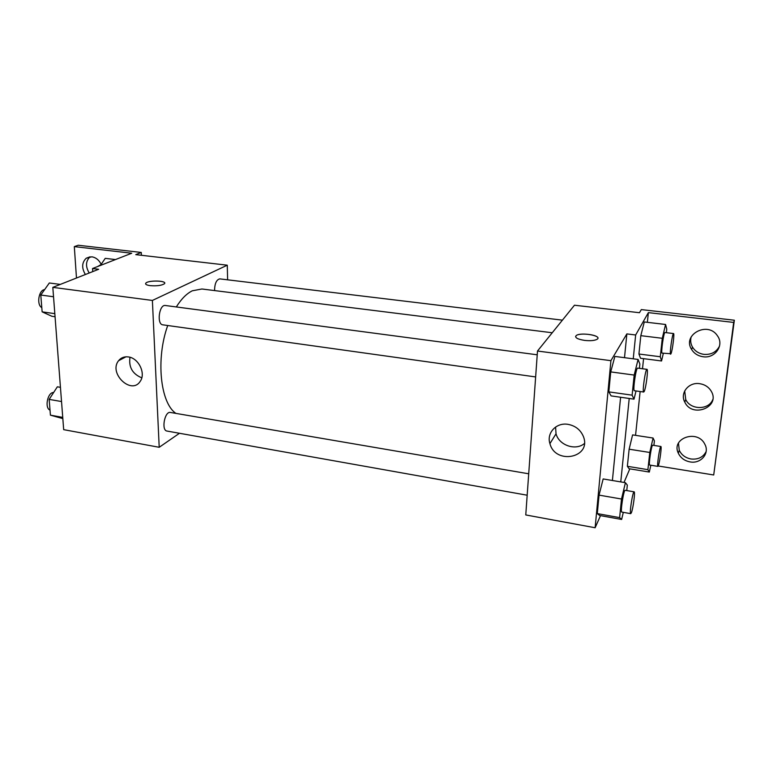 <?xml version="1.0" encoding="UTF-8"?>
<svg xmlns="http://www.w3.org/2000/svg" width="773" height="773" viewBox="0 0 773 773"><rect width="100%" height="100%" fill="white"/><g stroke="black" fill="none" stroke-linecap="round" stroke-linejoin="round"><path stroke-width="1.16" d="M179.471 433.276L159.209 447.287L63.676 429.653L52.815 287.363L98.654 269.275L92.538 268.531L131.729 253.225L74.314 246.626L78.228 245.254L141.275 252.452L135.758 254.636L227.272 265.187L227.62 279.816M528.713 473.791L170.408 412.453C164.659 410.994 161.074 430.513 166.997 431.054L527.176 495.213M159.209 447.287L152.387 300.446L227.272 265.187M562.406 320.157L219.812 278.879C216.44 279.662 214.691 283.565 214.556 290.58M537.225 354.797L165.374 305.499C159.151 304.195 156.504 324.496 162.852 324.834L535.65 376.934M552.241 332.757L201.898 288.996L192.293 290.803C186.631 293.585 181.297 298.967 176.312 306.949M167.722 325.52C155.663 358.972 160.34 403.11 175.935 413.4M128.386 356.933C138.551 358.015 146.049 373.436 140.261 381.253C131.584 395.447 108.259 373.32 118.569 360.73C121.003 357.677 124.279 356.411 128.386 356.933M152.387 300.446L52.815 287.363M150.146 285.643C146.406 285.092 144.986 284.232 145.884 283.073C148.609 279.942 167.963 280.676 164.378 283.788C161.518 285.537 156.784 286.155 150.146 285.643M129.99 357.29C128.56 367.127 132.492 373.987 141.788 377.842M164.697 283.121C165.045 280.386 148.174 280.348 145.884 283.082L145.575 283.739M141.42 255.283L141.275 252.452M76.479 278.029L74.314 246.626M89.214 273.004C85.388 266.521 85.668 261.119 90.045 256.81L90.093 256.771M92.741 271.613L92.538 268.531M85.378 274.512C81.532 267.999 81.803 262.578 86.19 258.25L91.813 256.8C95.871 257.477 98.992 259.989 101.176 264.347M600.495 515.639L595.133 527.746L525.766 514.944L537.496 351.029L574.465 305.219L639.464 312.717L641.319 309.596L734.35 320.225L713.711 474.98L658.21 465.993M624.014 482.458L629.811 468.844M614.873 356.43L610.728 371.9L608.834 391.882L611.095 395.892L608.834 391.882L610.728 371.9L614.873 356.43L638.092 359.445L639.87 364.025L639.416 368.344M597.297 513.601L599.664 515.494L597.297 513.601L599.046 495.116L597.297 513.601L619.617 517.62L621.511 499.029L625.415 482.7L627.328 485.096L626.768 490.575M603.162 478.941L599.046 495.116L603.162 478.941L625.415 482.7M595.133 527.746L610.912 360.672L626.855 333.907L624.507 357.686M620.603 397.254L612.4 480.497M568.097 424.358C575.479 425.807 580.571 429.865 583.402 436.532C591.944 457.819 555.333 465.153 549.922 443.625C546.376 432.967 556.338 422.213 568.097 424.358M610.912 360.672L537.496 351.029M584.572 340.4C577.315 339.202 574.542 337.588 576.233 335.559C580.562 331.917 602.592 335.695 597.21 339.212C594.737 340.622 590.524 341.019 584.572 340.4M626.855 333.907L635.657 334.98L648.373 312.621L733.674 322.428L734.35 320.225M597.887 338.236C598.708 334.748 579.818 332.448 576.233 335.569L575.576 336.535M555.574 427.054L556.038 433.779C558.927 445.248 575.527 451.065 584.369 443.557M733.674 322.428L713.711 474.98M712.745 399.641C708.764 410.27 690.453 410.077 685.728 399.506L684.704 390.916M719.547 346.053C716.407 352.101 711.189 354.875 703.884 354.363C698.879 353.609 695.091 351.203 692.531 347.154C690.627 343.84 690.192 340.391 691.217 336.815M706.145 451.548C703.179 457.23 698.135 459.713 691.023 458.988C685.477 457.916 681.564 455.026 679.283 450.321L678.462 443.151M635.657 334.98L633.242 358.817M629.222 398.472L620.767 481.908M627.367 466.303L629.087 468.728L627.367 466.303L629.135 449.2L627.367 466.303L647.9 469.665L649.784 452.466L653.069 438.03L654.402 440.881L653.9 445.412M632.594 434.89L629.135 449.2L632.594 434.89L653.069 438.03M638.933 354.015L640.527 358.257L638.933 354.015L640.817 335.666L638.933 354.015L660.277 356.749L662.297 338.294L665.572 324.476L666.761 329.172L666.374 332.69M644.286 321.964L640.817 335.666L644.286 321.964L665.572 324.476M648.373 312.621L647.359 322.331M643.571 358.653L642.508 368.76M640.131 391.534L635.551 435.344M699.729 383.688C704.792 384.5 708.599 386.964 711.16 391.08C721.016 406.917 692.299 418.618 684.781 402.115C679.718 393.08 688.704 381.823 699.729 383.688M703.034 356.74C698 355.976 694.183 353.551 691.613 349.483C681.883 334.748 707.846 320.727 717.46 335.83C724.514 345.202 714.996 358.769 703.034 356.74M690.115 461.916C684.54 460.843 680.607 457.935 678.308 453.191C670.809 438.069 697.787 428.87 704.908 444.388C709.894 453.403 700.792 464.022 690.115 461.916M623.309 512.344L621.637 519.456L619.617 517.62M634.131 491.831L625.193 490.304C623.724 489.493 620.159 512.393 621.811 512.074L630.739 513.668L631.396 512.683C633.145 508.518 635.377 491.502 634.131 491.831C632.758 491.039 629.183 514.006 630.739 513.668M621.637 519.456L599.664 515.494M621.511 499.029L599.046 495.116M636.034 390.954L634.005 399.158L632.121 395.167L634.179 375.069L638.092 359.445M646.982 369.349L637.648 368.112C636.034 367.32 632.614 391.119 634.401 390.732L643.716 392.027L644.218 391.428C646.015 388.027 648.402 368.972 646.982 369.349C645.465 368.566 642.034 392.442 643.716 392.027M634.005 399.158L611.095 395.892M632.121 395.167L608.834 391.882M634.179 375.069L610.728 371.9M650.847 465.24L649.32 472.052L647.9 469.665M660.876 446.504L652.663 445.219C651.523 444.533 648.392 465.394 649.678 465.046L657.891 466.38L658.354 465.636C659.765 462.138 661.881 446.156 660.876 446.504C659.823 445.828 656.683 466.737 657.891 466.38M649.32 472.052L629.087 468.728M649.784 452.466L629.135 449.2M663.35 353.28L661.553 360.972L660.277 356.749M673.544 333.55L664.993 332.525C663.756 331.859 660.712 353.522 662.094 353.116L670.974 353.754C672.404 350.942 674.665 333.173 673.544 333.55C672.404 332.892 669.331 354.614 670.626 354.208M661.553 360.972L640.527 358.257M662.297 338.294L640.817 335.666M62.835 418.608L50.419 415.159L49.153 399.39L57.347 386.809L60.439 387.331M62.739 417.381L50.419 415.159M61.531 401.545L49.153 399.39M53.627 392.52C47.646 392.075 44.351 408.038 50.013 410.105M55.057 316.727L51.897 316.283L42.138 311.857L40.785 295.035L49.327 282.986L60.294 284.416M54.815 313.645L42.138 311.857M53.53 296.755L40.785 295.035M44.631 289.614C38.708 289.904 36.35 304.881 41.8 307.615M100.432 265.448L105.244 258.356L115.486 259.564M101.021 264.579L97.707 266.511M118.569 360.73L125.931 356.817M86.19 258.25L90.045 256.81M549.922 443.625L556.038 433.779M678.308 453.191L679.283 450.321M691.613 349.483L692.531 347.154M684.781 402.115L685.728 399.506"/></g></svg>
